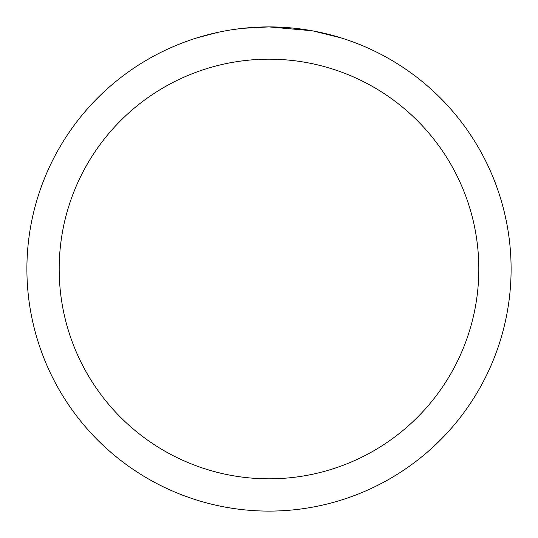 <?xml version="1.0" encoding="UTF-8"?>
<svg xmlns="http://www.w3.org/2000/svg" width="538" height="538" viewBox="0 0 538 538"><rect width="100%" height="100%" fill="white"/><g stroke="black" fill="none" stroke-linecap="round" stroke-linejoin="round"><path stroke-width="0.81" d="M273.829 26.947L277.198 27.041M298.812 28.743L299.834 28.87M312.006 30.753L269 26.9A242.1 242.1 0 0 1 511.1 269A242.1 242.1 0 0 1 269 511.1A242.1 242.1 0 0 1 26.9 269A242.1 242.1 0 0 1 269 26.9L242.833 28.319M313.15 30.962L340.924 37.835M269 59.18A209.82 209.82 0 0 1 478.82 269A209.82 209.82 0 0 1 269 478.82A209.82 209.82 0 0 1 59.18 269A209.82 209.82 0 0 1 269 59.18M241.696 28.447L238.744 28.796M197.083 37.835L218.179 32.293M232.806 29.624L237.258 28.991M231.986 29.745L238.744 28.803M251.253 27.552L252.591 27.458"/></g></svg>
